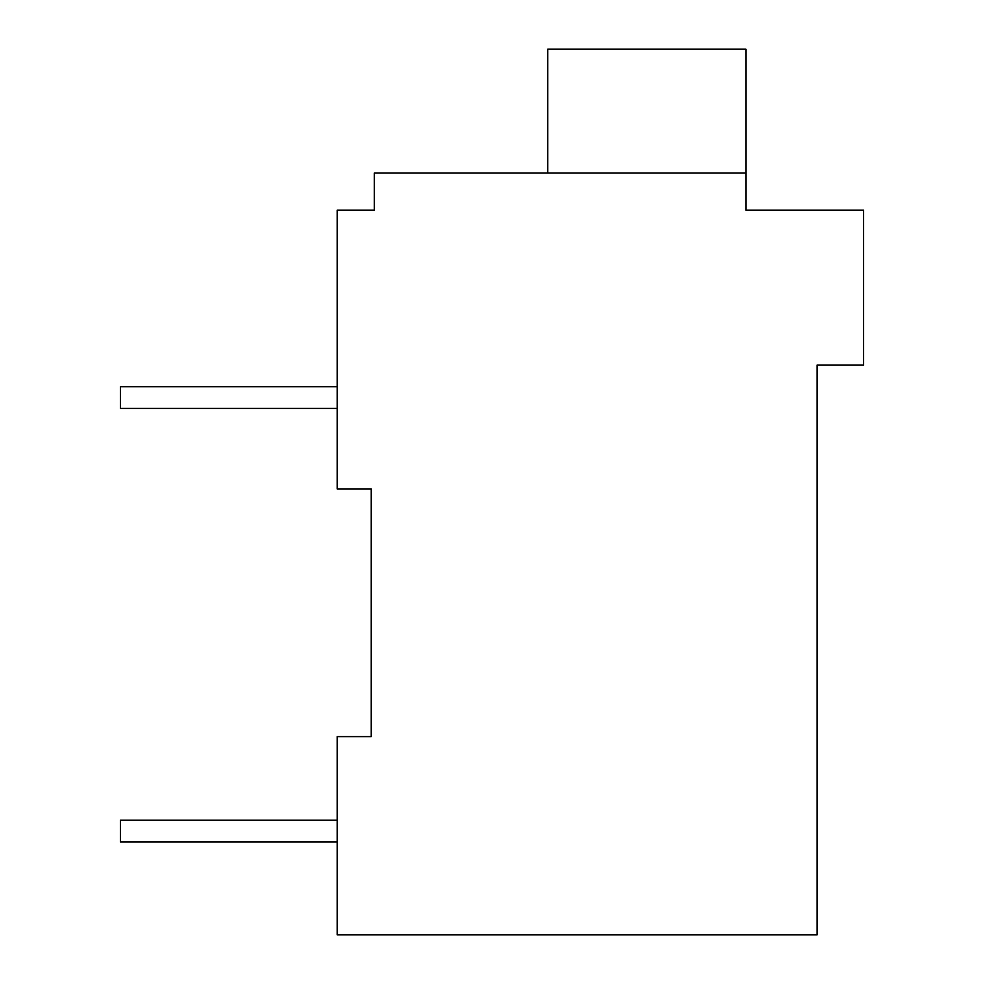 <?xml version="1.0" encoding="UTF-8"?>
<svg xmlns="http://www.w3.org/2000/svg" width="984" height="984" viewBox="0 0 984 984"><rect width="100%" height="100%" fill="white"/><g stroke="black" fill="none" stroke-linecap="round" stroke-linejoin="round"><path stroke-width="1.48" d="M817.138 365.039L817.138 934.8L337.18 934.8L337.18 736.622L371.239 736.622L371.239 488.9L337.18 488.9L337.18 210.219L374.338 210.219L374.338 173.061L745.909 173.061L745.909 210.219L863.583 210.219L863.583 365.039L817.138 365.039M368.139 210.219L374.338 210.219M371.239 934.8L799.217 934.8M371.239 736.622L337.18 736.622M745.909 173.061L745.909 49.2L547.731 49.2L547.731 173.061M337.18 820.226L120.417 820.226L120.417 841.91L337.18 841.91M337.18 386.724L120.417 386.724L120.417 408.397L337.18 408.397"/></g></svg>
